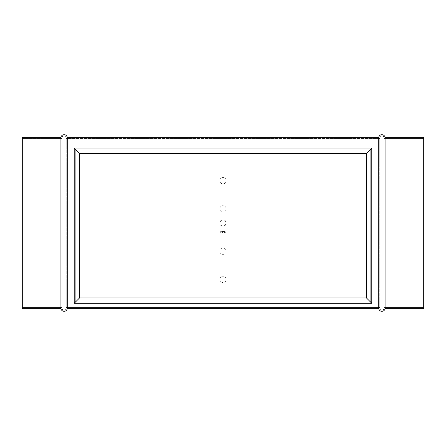 <?xml version="1.0" encoding="UTF-8"?>
<svg xmlns="http://www.w3.org/2000/svg" width="446" height="446" viewBox="0 0 446 446"><rect width="100%" height="100%" fill="white"/><g stroke="black" fill="none" stroke-linecap="round" stroke-linejoin="round"><path stroke-width="0.33" stroke-dasharray="2.23 1.67" d="M223 226.211A3.211 3.211 0 0 1 219.789 223A3.211 3.211 0 0 1 223 219.789L223 231.485A3.211 0.513 0 0 0 219.789 231.998A3.211 0.513 0 0 0 223 232.511L223 226.211A3.211 3.211 0 0 0 226.211 223A3.211 3.211 0 0 0 223 219.789L225.269 220.731L226.211 223L223 223L226.211 223L223 223L223 275.99L223 231.485A3.211 0.513 180 0 1 226.211 231.998A3.211 0.513 180 0 1 223 232.511L223 282.586L223 223L226.211 223L223 223L223 183.93A3.211 3.211 0 0 0 226.211 180.719A3.211 3.211 0 0 0 223 177.508L223 223L226.211 223L223 223L223 254.398L223 223L223 254.398L223 223L226.211 223L223 223L223 247.976L223 223L223 247.976L223 223L226.211 223L223 223L223 212.118A3.211 3.211 0 0 0 226.211 208.906A3.211 3.211 0 0 0 223 205.695L223 223L226.211 223L223 223L223 205.695A3.211 3.211 0 0 1 226.211 208.906A3.211 3.211 0 0 1 223 212.118L223 223L226.211 223L225.269 225.269L223 226.211L220.725 225.269L219.789 223L223 223L223 177.508A3.211 3.211 0 0 1 226.211 180.719A3.211 3.211 0 0 1 223 183.93L223 223L219.789 223L223 223L223 183.93A3.211 3.211 0 0 1 219.789 180.719A3.211 3.211 0 0 1 223 177.508L223 223L219.789 223L220.731 220.725L222.376 219.85L224.784 220.33L225.966 221.774L226.211 223L225.67 224.784L224.232 225.966L223 226.211L223 232.511A3.211 0.513 180 0 1 219.789 231.998A3.211 0.513 180 0 1 223 231.485L223 212.118A3.211 3.211 0 0 1 219.789 208.906A3.211 3.211 0 0 1 223 205.695L223 223L223 205.695A3.211 3.211 0 0 0 219.789 208.906A3.211 3.211 0 0 0 223 212.118L223 223L219.789 223L223 223L223 254.398L223 223L223 254.398L223 223L219.789 223L223 223L223 247.976L223 223L223 247.976L223 223L219.789 223L223 223L223 177.508A3.211 3.211 0 0 0 219.789 180.719A3.211 3.211 0 0 0 223 183.93L223 223L219.789 223L223 223L223 282.396L223 232.511A3.211 0.513 0 0 0 226.211 231.998A3.211 0.513 0 0 0 223 231.485L223 219.789A3.211 3.211 0 0 1 226.211 223A3.211 3.211 0 0 1 223 226.211L220.725 225.269L219.789 223L223 223L219.789 223L220.731 220.725L223 219.789A3.211 3.211 0 0 0 219.789 223A3.211 3.211 0 0 0 223 226.211M22.3 307.562L22.3 138.438L62.016 138.438L62.016 307.562L22.3 307.562L62.016 307.562L62.016 138.438A2.141 2.141 0 0 1 64.09 135.762A2.141 2.141 0 0 1 66.164 138.438L66.164 307.562A2.141 2.141 0 0 1 64.09 310.238A2.141 2.141 0 0 1 62.016 307.562A2.141 2.141 0 0 0 64.09 310.238A2.141 2.141 0 0 0 66.164 307.562L66.164 138.438L379.836 138.438A2.141 2.141 0 0 1 381.91 135.762A2.141 2.141 0 0 1 383.984 138.438L383.984 307.562A2.141 2.141 0 0 1 381.91 310.238A2.141 2.141 0 0 1 379.836 307.562L379.836 138.438L379.836 307.562L66.164 307.562L379.836 307.562L379.836 138.438L66.164 138.438L66.164 307.562L66.164 138.438A2.141 2.141 0 0 0 64.09 135.762A2.141 2.141 0 0 0 62.016 138.438L62.016 307.562L62.016 138.438L22.3 138.438L22.3 307.562M383.984 307.562L383.984 138.438L423.7 138.438L423.7 307.562L383.984 307.562L423.7 307.562L423.7 138.438L383.984 138.438L383.984 307.562L383.984 138.438A2.141 2.141 0 0 0 381.91 135.762A2.141 2.141 0 0 0 379.836 138.438L379.836 307.562A2.141 2.141 0 0 0 381.91 310.238A2.141 2.141 0 0 0 383.984 307.562M74.214 148.072L371.786 148.072L371.786 303.28L74.214 303.28L74.214 148.072L371.786 148.072L371.786 303.28L74.214 303.28L74.214 148.072M378.743 137.368L378.743 308.632L378.743 137.368M67.257 308.632L67.257 137.368L67.257 308.632M22.3 308.632L22.3 137.368L22.3 308.632M22.3 138.438L22.3 307.155L22.3 138.438M60.924 137.368L60.924 308.632L60.924 137.368M385.076 137.368L385.076 308.632L385.076 137.368M423.7 137.368L423.7 308.632L423.7 137.368M423.7 307.562L423.7 231.29L423.7 307.562M223 223L226.211 223L223 223M75.285 149.142L75.285 302.21L370.715 302.21L370.715 149.142L75.285 149.142L75.285 302.21L370.715 302.21L370.715 149.142L75.285 149.142L75.285 302.21L75.285 149.142L370.715 149.142L75.285 149.142M79.566 297.928L79.566 153.424L76.539 150.397L79.566 153.424L366.434 153.424L366.434 297.928L79.566 297.928L79.566 153.424L366.434 153.424L366.434 297.928L79.566 297.928L76.539 300.955L79.148 298.346M366.852 298.346L366.434 297.928L366.852 298.346M368.073 299.567L367.27 298.764L368.073 299.567M369.461 300.955L368.814 300.309L369.461 300.955M370.392 301.886L369.996 301.49L370.392 301.886M76.004 301.49L75.608 301.886L76.004 301.49M367.27 152.588L368.073 151.785L367.27 152.588M368.814 151.043L368.073 151.785L368.814 151.043M370.392 149.466L369.996 149.862L370.392 149.466M75.608 149.466L76.004 149.862L75.608 149.466M366.434 153.424L366.852 153.006M370.715 149.142L370.715 302.21L370.715 149.142M370.715 302.21L75.285 302.21L370.715 302.21M219.789 231.998L219.789 251.187C219.978 253.138 221.049 254.209 223 254.398C224.951 254.209 226.022 253.138 226.211 251.187L226.211 180.719L226.211 251.187C226.022 249.236 224.951 248.166 223 247.976C221.049 248.166 219.978 249.236 219.789 251.187L219.789 279.374C219.978 281.326 221.049 282.396 223 282.586C224.951 282.396 226.022 281.326 226.211 279.374C226.022 277.423 224.951 276.353 223 276.163C221.049 276.353 219.978 277.423 219.789 279.374L219.789 231.998M226.211 223L226.211 208.906L226.211 223M61.949 137.903L61.949 308.097L61.949 137.903M66.231 308.097L66.231 137.903L66.231 308.097M379.769 137.903L379.769 308.097L379.769 137.903M384.051 308.097L384.051 137.903L384.051 308.097"/><path stroke-width="0.67" d="M423.7 137.368L385.076 137.368L385.076 308.632L423.7 308.632L423.7 137.368L385.076 137.368A3.211 3.211 0 0 0 378.743 137.368L378.743 308.632A3.211 3.211 0 0 0 385.076 308.632L385.076 137.368A3.211 3.211 0 0 0 378.743 137.368L67.257 137.368A3.211 3.211 0 0 0 60.924 137.368L60.924 308.632A3.211 3.211 0 0 0 67.257 308.632L67.257 137.368L67.257 308.632L378.743 308.632L378.743 137.368L67.257 137.368A3.211 3.211 0 0 0 60.924 137.368L22.3 137.368L22.3 308.632L60.924 308.632L60.924 137.368L22.3 137.368L22.3 308.632L60.924 308.632A3.211 3.211 0 0 0 67.257 308.632L378.743 308.632A3.211 3.211 0 0 0 385.076 308.632L423.7 308.632L423.7 137.368M74.214 303.28L371.786 303.28L371.786 148.072L74.214 148.072L74.214 303.28L371.786 303.28L371.786 148.072L366.434 153.424L366.434 297.928L79.566 297.928L79.566 153.424L366.434 153.424L366.434 297.928L371.786 303.28L366.434 297.928L79.566 297.928L74.214 303.28L79.566 297.928L79.566 153.424L366.434 153.424L371.786 148.072L74.214 148.072L79.566 153.424L74.214 148.072L74.214 303.28M366.852 298.346L366.434 297.928L366.852 298.346M368.814 300.309L369.461 300.955L368.814 300.309M369.996 301.49L369.461 300.955L369.996 301.49M75.608 301.886L76.004 301.49L75.608 301.886M76.539 300.955L77.186 300.309L76.539 300.955M78.73 298.764L79.148 298.346L78.73 298.764M79.566 297.928L79.148 298.346L79.566 297.928M366.852 153.006L366.434 153.424L366.852 153.006M368.814 151.043L369.461 150.397L368.814 151.043M369.996 149.862L369.461 150.397L369.996 149.862M79.148 153.006L79.566 153.424L79.148 153.006M77.186 151.043L76.539 150.397L77.186 151.043M76.004 149.862L76.539 150.397L76.004 149.862"/></g></svg>
